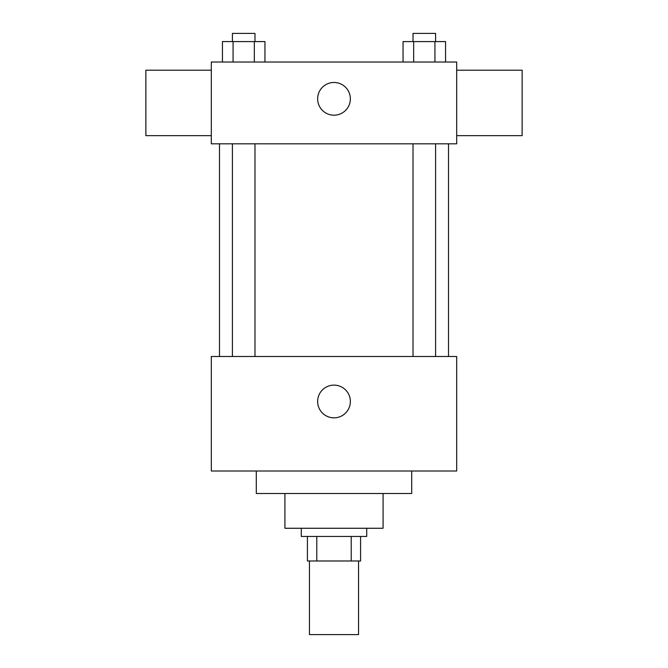 <?xml version="1.0" encoding="UTF-8"?>
<svg xmlns="http://www.w3.org/2000/svg" width="668" height="668" viewBox="0 0 668 668"><rect width="100%" height="100%" fill="white"/><g stroke="black" fill="none" stroke-linecap="round" stroke-linejoin="round"><path stroke-width="1" d="M309.459 560.986L309.459 634.6L358.541 634.6L358.541 560.986M351.218 536.446L351.218 560.986L307.414 560.986L307.414 536.446M351.218 560.986L360.586 560.986L360.586 536.446L360.586 560.986M366.715 528.263L366.715 536.446L301.285 536.446L301.285 528.263M316.782 536.446L316.782 560.986M383.081 493.502L383.081 528.263L284.919 528.263L284.919 493.502M411.705 471.007L411.705 493.502L256.295 493.502L256.295 471.007M456.695 471.007L211.305 471.007L211.305 356.495L456.695 356.495L456.695 471.007M317.642 401.485A16.358 16.358 0 0 1 342.183 387.315A16.358 16.358 0 0 1 342.183 415.646A16.358 16.358 0 0 1 317.642 401.485M456.695 143.82L211.305 143.82L211.305 62.032L456.695 62.032L456.695 143.82M350.358 98.839A16.358 16.358 0 0 1 325.817 113.001A16.358 16.358 0 0 1 325.817 84.669A16.358 16.358 0 0 1 350.358 98.839M456.695 135.646L522.134 135.646L522.134 70.207L456.695 70.207M211.305 70.207L145.866 70.207L145.866 135.646L211.305 135.646M445.556 62.032L445.556 41.583L403.054 41.583L403.054 62.032M434.926 41.583L434.926 62.032M413.676 41.583L413.676 62.032M413.016 41.583L413.016 33.4L435.594 33.4L435.594 41.583M264.945 62.032L264.945 41.583L222.444 41.583L222.444 62.032M254.324 41.583L254.324 62.032M233.074 41.583L233.074 62.032M232.406 41.583L232.406 33.4L254.984 33.4L254.984 41.583M219.488 143.82L219.488 356.495M448.512 143.82L448.512 356.495M435.594 356.495L435.594 143.82M413.016 356.495L413.016 143.82M232.406 143.82L232.406 356.495M254.984 143.82L254.984 356.495"/></g></svg>

